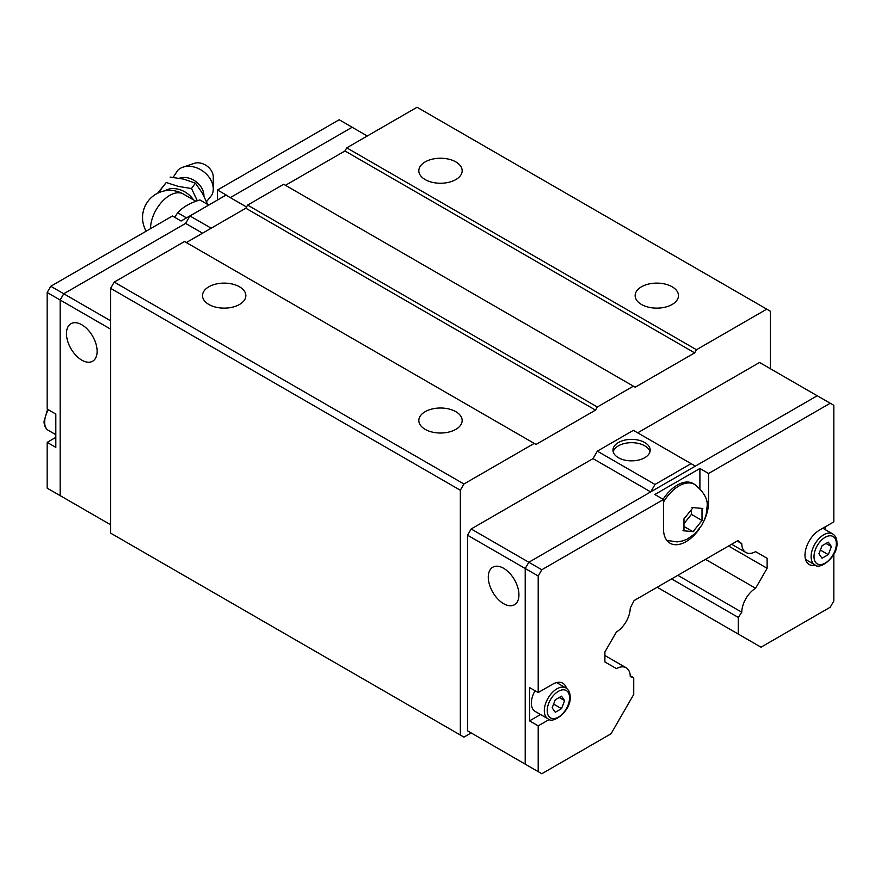 <?xml version="1.0" encoding="UTF-8"?>
<svg xmlns="http://www.w3.org/2000/svg" width="881" height="881" viewBox="0 0 881 881"><rect width="100%" height="100%" fill="white"/><g stroke="black" fill="none" stroke-linecap="round" stroke-linejoin="round"><path stroke-width="1.32" d="M179.405 178.248A16.992 12.819 35.7 0 1 195.571 181.332A16.992 12.819 35.7 0 1 203.918 195.593A16.992 12.819 35.7 0 1 203.918 196.045M455.818 161.895A21.673 12.51 180 0 1 462.173 170.738A21.673 12.51 180 0 1 448.792 182.301A21.673 12.51 180 0 1 425.182 179.592A21.673 12.51 180 0 1 418.827 170.738A21.673 12.51 180 0 1 432.208 159.186A21.673 12.51 180 0 1 455.818 161.895M672.137 286.788A21.673 12.51 180 0 1 678.48 295.631A21.673 12.51 180 0 1 665.1 307.183A21.673 12.51 180 0 1 641.489 304.474A21.673 12.51 180 0 1 635.146 295.631A21.673 12.51 180 0 1 648.526 284.067A21.673 12.51 180 0 1 672.137 286.788M239.511 286.788A21.673 12.51 180 0 1 245.854 295.631A21.673 12.51 180 0 1 232.474 307.183A21.673 12.51 180 0 1 208.863 304.474A21.673 12.51 180 0 1 202.52 295.631A21.673 12.51 180 0 1 215.9 284.067A21.673 12.51 180 0 1 239.511 286.788M455.818 411.669A21.673 12.51 180 0 1 462.173 420.512A21.673 12.51 180 0 1 448.792 432.075A21.673 12.51 180 0 1 425.182 429.366A21.673 12.51 180 0 1 418.827 420.512A21.673 12.51 180 0 1 432.208 408.96A21.673 12.51 180 0 1 455.818 411.669M81.801 324.759A21.673 12.51 60 0 1 95.952 343.854A21.673 12.51 60 0 1 92.637 361.221A21.673 12.51 60 0 1 81.801 360.142A21.673 12.51 60 0 1 67.639 341.046A21.673 12.51 60 0 1 70.965 323.69A21.673 12.51 60 0 1 81.801 324.759M213.268 188.908L213.268 177.015A13.314 10.043 35.7 0 0 206.826 165.903A13.314 10.043 35.7 0 0 194.249 163.359L182.973 167.17A21.199 15.99 35.7 0 1 203.004 171.233A21.199 15.99 35.7 0 1 213.268 188.908A21.199 15.99 35.7 0 1 211.925 194.899L206.528 201.672M173.161 177.334L177.731 170.363A21.199 15.99 35.7 0 1 182.973 167.17M158.173 192.983L166.234 182.499L178.259 186.387L191.518 188.545L197.333 200.791M613.187 451.766A18.611 10.748 180 0 1 625.807 443.209A18.611 10.748 180 0 1 644.738 445.83A18.611 10.748 180 0 1 649.969 451.766M618.418 457.713A18.611 10.748 180 0 1 612.967 450.114A18.611 10.748 180 0 1 624.453 440.192A18.611 10.748 180 0 1 644.738 442.515A18.611 10.748 180 0 1 650.189 450.114A18.611 10.748 180 0 1 638.703 460.036A18.611 10.748 180 0 1 618.418 457.713M503.613 603.672A21.673 12.51 60 0 1 489.451 584.577A21.673 12.51 60 0 1 492.776 567.221A21.673 12.51 60 0 1 503.613 568.289A21.673 12.51 60 0 1 517.764 587.385A21.673 12.51 60 0 1 514.449 604.751A21.673 12.51 60 0 1 503.613 603.672M683.986 530.891L683.986 518.865L693.006 507.654M691.981 507.511L702.807 508.48M702.014 508.458L702.014 520.484L691.42 514.361L691.42 509.846M557.53 682.401A20.395 11.772 -60 0 1 557.827 683.293M549.337 719.436L538.203 725.867L529.547 720.867L529.547 687.565L538.203 692.565L552.618 684.24A20.395 11.772 -60 0 1 562.816 683.227A20.395 11.772 -60 0 1 566.494 688.336M815.476 565.15A20.395 11.772 -60 0 1 809.21 564.523A20.395 11.772 -60 0 1 804.992 555.184A20.395 11.772 -60 0 1 819.407 530.208L833.833 521.882L833.833 405.326L830.221 403.245L708.544 473.493L708.544 502.633A31.87 18.402 -60 0 1 704.117 520.682M548.026 718.841C552.927 724.611 571.384 710.482 570.161 696.937C570.128 692.697 568.697 689.702 565.866 687.929A17.84 10.308 120 0 0 552.123 692.719A17.84 10.308 120 0 0 544.326 710.67A17.84 10.308 120 0 0 548.026 718.841L535.042 711.352A17.84 10.308 -60 0 1 531.353 703.181A17.84 10.308 -60 0 1 535.042 690.748M630.234 675.76L633.736 677.786L633.736 694.437L611.029 733.774L541.804 773.738L525.219 764.168L525.219 568.509L528.831 562.265L817.249 395.745L830.221 403.245M555.272 712.266L552.145 707.828L555.272 699.778L561.516 696.177L564.633 700.615L561.516 708.665L555.272 712.266M559.226 697.499L564.633 700.615M553.598 704.095L561.516 708.665M529.547 720.867L540.549 714.524M822.05 558.246L818.934 553.797L822.05 545.746L828.294 542.145L831.422 546.583L828.294 554.634L822.05 558.246M826.015 543.467L831.422 546.583M820.376 550.063L828.294 554.634M825.178 526.882L825.178 529.591M806.765 560.173A20.395 11.772 -60 0 1 805.851 560.36M538.203 692.565L538.203 575.998L541.804 569.754L663.481 499.505L654.825 494.516L699.899 468.494L708.544 473.493M770.379 368.732L770.379 311.235L766.767 309.154L696.475 349.746L694.668 352.874L635.179 387.211L633.384 386.175L597.329 406.989L595.523 410.106L536.033 444.453L534.238 443.407L463.935 483.999L460.334 490.243L460.334 735.029L463.935 737.111L471.181 732.926L467.558 730.834L467.558 535.219L538.203 575.998M538.203 771.657L538.203 725.867M833.404 554.942L832.952 555.691M833.833 555.184L833.833 600.985L830.221 607.229L761.008 647.194L738.289 634.078L738.289 617.427L741.769 612.218A19.889 11.475 120 0 1 755.59 588.277L767.131 568.289L767.131 558.301L755.59 551.627L767.131 558.301M633.736 677.786L630.267 676.597A19.889 11.486 120 0 0 626.149 667.765A19.889 11.486 120 0 0 616.436 668.613L604.895 661.95L604.895 651.962L616.436 631.974A19.878 11.475 120 0 0 630.256 608.033L634.1 600.567L737.926 540.615L741.769 543.654A19.878 11.475 120 0 0 745.888 552.486A19.878 11.475 120 0 0 755.59 551.627M699.437 528.798A31.87 18.402 -60 0 1 670.078 543.236A31.87 18.402 -60 0 1 663.481 528.644L663.481 499.505M702.014 520.484L693.006 531.695L684.163 526.585M684.163 523.402L691.42 514.361M693.799 531.706L682.973 530.736M663.096 499.285A31.353 18.105 -60 0 1 693.039 483.493L694.624 484.407A31.353 18.105 -60 0 0 663.481 502.148M699.899 468.494L699.899 488.526M467.558 535.219L471.159 528.974L541.804 569.754M737.221 541.022L741.769 543.654M677.841 575.315L741.769 612.218M705.494 559.347L755.59 588.277M650.685 491.906L593.023 458.616L597.329 451.16L655.012 484.462L691.067 463.648L695.351 466.126M650.718 491.895L655.012 484.462M597.329 451.16L633.384 430.346L691.067 463.648M637.69 432.824L759.543 362.476L817.205 395.767M467.558 730.834L525.219 764.124M471.159 528.974L593.023 458.616M355.781 129.364L352.169 127.238L230.293 197.619L352.169 127.238L339.196 119.75L217.519 189.999L226.175 194.987L181.101 221.01L172.456 216.01L50.779 286.259L47.167 292.503L47.167 409.07L55.822 414.07L55.822 447.372L47.167 442.372L47.167 488.162L63.795 497.721M63.773 497.71L60.172 495.629L60.172 300.014L63.773 293.769L60.15 300.003L60.15 495.662M211.176 228.212L189.933 215.955L185.627 223.411L63.773 293.769L50.779 286.259M185.649 223.378L63.751 293.758L110.621 320.816M208.731 205.064L199.877 199.943C190.164 202.883 182.752 207.156 177.665 212.762L174.702 217.321M186.53 217.882L177.665 212.762M166.234 182.499L157.6 193.258M191.507 188.545L195.406 183.127L183.49 179.085L170.121 177.081M207.641 204.425L202.454 193.291L195.406 183.127M47.167 442.372L55.822 437.383M217.519 199.987L217.519 189.999M60.15 300.003L47.167 292.503M246.526 206.991L225.988 195.142L189.933 215.955M202.553 233.19L185.627 223.411M367.278 136.004L352.158 127.271M110.621 329.142L60.172 300.014M110.621 524.757L60.172 495.629M657.171 587.242L738.289 634.078M671.597 578.916L738.289 617.427M728.565 546.022L767.131 568.289M534.238 443.407L184.525 241.515L114.233 282.096L110.621 288.34L110.621 533.126L460.334 735.029M186.332 242.55L245.821 208.213L247.616 205.086L283.671 184.272L633.384 386.175M285.477 185.307L344.967 150.97L346.762 147.843L696.475 349.746M766.767 309.154L417.065 107.262L346.762 147.843M597.329 406.989L247.616 205.086M595.523 410.106L245.821 208.213M694.668 352.874L344.967 150.97M463.935 483.999L114.233 282.096M460.334 490.243L110.621 288.34M47.596 409.313L44.05 421.349C44.083 425.589 45.515 428.584 48.345 430.357A17.84 10.308 -60 0 1 44.645 422.186A17.84 10.308 -60 0 1 48.345 409.742M164.758 190.847A20.516 15.484 35.7 0 1 193.545 199.91M150.53 228.675A27.19 15.704 -60 0 1 162.401 201.309A27.19 15.704 -60 0 1 183.347 194.029A27.19 27.19 0 0 0 146.202 231.174M814.815 564.82C819.704 570.591 838.172 556.462 836.95 542.905C836.917 538.676 835.485 535.67 832.655 533.908A17.84 10.308 120 0 0 818.901 538.687A17.84 10.308 120 0 0 811.115 556.649A17.84 10.308 120 0 0 814.815 564.82L805.553 559.468M814 556.649A15.803 9.129 120 0 0 825.178 563.102A15.803 9.129 120 0 0 836.355 543.742A15.803 9.129 120 0 0 825.178 537.289A15.803 9.129 120 0 0 814 556.649M547.211 710.67A15.803 9.129 120 0 0 558.389 717.123A15.803 9.129 120 0 0 569.567 697.763A15.803 9.129 120 0 0 558.389 691.321A15.803 9.129 120 0 0 547.211 710.67M708.544 502.633L706.507 501.454M48.345 430.357L55.822 434.674M195.934 201.297L183.347 194.029M666.873 540.405L677.037 541.892L682.522 540.945L687.235 539.128L695.164 533.589L701.915 525.043L704.558 519.614L706.188 514.339L707.036 507.004C708.225 499.604 704.084 492.072 694.624 484.407M565.866 687.929L556.605 682.588M832.655 533.908L822.832 528.237M604.895 655.497L626.149 667.765M731.637 544.249L745.888 552.486"/></g></svg>
